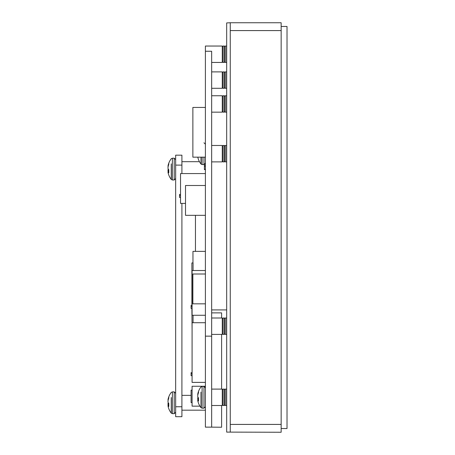 <?xml version="1.0" encoding="UTF-8"?>
<svg xmlns="http://www.w3.org/2000/svg" width="455" height="455" viewBox="0 0 455 455"><rect width="100%" height="100%" fill="white"/><g stroke="black" fill="none" stroke-linecap="round" stroke-linejoin="round"><path stroke-width="0.68" d="M230.258 22.75L281.15 22.75L281.15 432.25L226.675 432.108L226.675 22.921L230.258 22.75M205.398 336.148L205.398 51.256L211.66 51.256L211.66 336.148L205.398 336.148L205.398 427.137L211.66 427.137L211.66 336.148M205.398 107.443L192.869 107.443L192.869 157.163L205.398 157.163M205.398 274.001L192.869 274.001L192.869 303.832L205.398 303.832M205.398 215.334L185.509 215.334L185.509 185.504L205.398 185.504M205.398 173.565L180.538 173.565L180.538 203.402L185.509 203.402M195.451 251.382L195.451 215.334M221.602 318.005L221.602 312.881L211.66 312.881M211.66 427.137L221.602 427.239L221.602 405.507M221.602 334.408L221.602 389.099M181.909 173.565L181.909 155.172L175.664 155.172L175.664 406.753L181.909 406.753L181.909 203.402M175.664 406.753L175.664 416.695L181.909 416.695L181.909 406.753M181.909 395.367L191.089 395.367M181.909 161.684L199.461 161.684M181.909 165.114L175.664 165.114M192.965 262.927L192.965 251.382L205.398 251.382M205.398 386.267L192.084 386.267L192.084 406.156L199.944 406.156M205.398 322.726L192.084 322.726L192.084 382.388L205.398 382.388M205.398 270.52L192.084 270.52L192.084 315.269L205.398 315.269M204.403 164.5L204.403 169.601L205.398 169.601M204.403 169.283L205.398 169.283M204.403 166.416L205.398 166.416M204.403 165.142L205.398 165.142M192.084 390.151L191.089 390.151L191.089 402.584L192.084 402.584M192.084 372.656L191.089 372.656L191.089 375.682L192.084 375.682M191.089 373.771L192.084 373.771M192.084 305.407L191.089 305.407L191.089 308.439L192.084 308.439M191.089 306.522L192.084 306.522M180.538 194.416L179.543 194.416L179.543 197.442L180.538 197.442M179.543 195.531L180.538 195.531M281.15 428.53L287.02 428.53L287.02 26.47L281.15 26.47M192.084 329.483L191.891 308.439M226.675 309.906L211.66 309.906M191.891 305.407L191.891 262.927L193.062 262.927L193.062 270.52M193.062 315.269L193.062 322.726M230.258 22.921L230.258 432.108M211.66 62.443L222.273 62.443L222.273 46.04L205.398 46.04L205.398 51.256M223.092 54.242L223.092 62.443L224.406 62.443L224.406 46.04L223.092 46.04L223.092 54.242M225.225 54.242L225.225 62.443L226.539 62.443L226.539 46.04L225.225 46.04L225.225 54.242M211.66 112.163L222.273 112.163L222.273 95.755L211.66 95.755M223.092 103.962L223.092 112.163L224.406 112.163L224.406 95.755L223.092 95.755L223.092 103.962M225.225 103.962L225.225 112.163L226.539 112.163L226.539 95.755L225.225 95.755L225.225 103.962M211.66 405.507L222.273 405.507L222.273 389.099L211.66 389.099M223.092 397.306L223.092 405.507L224.406 405.507L224.406 389.099L223.092 389.099L223.092 397.306M225.225 397.306L225.225 405.507L226.539 405.507L226.539 389.099L225.225 389.099L225.225 397.306M211.66 161.883L222.273 161.883L222.273 145.475L211.66 145.475M223.092 153.682L223.092 161.883L224.406 161.883L224.406 145.475L223.092 145.475L223.092 153.682M225.225 153.682L225.225 161.883L226.539 161.883L226.539 145.475L225.225 145.475L225.225 153.682M211.66 334.408L222.273 334.408L222.273 318.005L211.66 318.005M223.092 326.207L223.092 334.408L224.406 334.408L224.406 318.005L223.092 318.005L223.092 326.207M225.225 326.207L225.225 334.408L226.539 334.408L226.539 318.005L225.225 318.005L225.225 326.207M211.66 88.298L222.273 88.298L222.273 71.89L211.66 71.89M223.092 80.097L223.092 88.298L224.406 88.298L224.406 71.89L223.092 71.89L223.092 80.097M225.225 80.097L225.225 88.298L226.539 88.298L226.539 71.89L225.225 71.89L225.225 80.097M197.811 157.163A16.841 11.858 172.9 0 0 197.817 157.197A16.892 15.544 167.1 0 0 198.027 158.09A16.892 16.892 0 0 0 200.968 164.01L200.968 157.163M197.936 394.553L197.709 394.53A16.841 11.858 7.1 0 1 197.817 393.785A16.892 15.544 12.9 0 1 198.027 392.892A16.892 15.544 12.9 0 1 198.517 391.414L198.517 392.676A16.892 15.544 167.1 0 0 197.817 395.094A16.841 16.778 90.3 0 0 197.709 396.157A16.841 11.87 7.1 0 0 197.817 396.914A16.892 6.444 5.4 0 0 198.517 397.966L198.517 401.009A16.892 6.444 174.6 0 1 197.817 400.07L197.709 400.082A16.841 11.858 172.9 0 0 197.817 400.827A16.892 15.544 167.1 0 0 198.027 401.714A16.892 16.892 0 0 0 200.968 407.64L200.968 402.538M197.936 400.059A16.892 15.544 12.9 0 1 197.817 399.518A16.841 16.778 89.7 0 1 197.709 398.455A16.841 11.87 172.9 0 1 197.817 397.693A16.892 6.444 174.6 0 1 198.027 397.306M200.968 392.073L200.968 407.64L202.105 408.192L203.965 408.192L205.398 406.764M198.135 393.802L197.817 393.785M198.517 399.53L197.817 399.518M198.517 398.426L197.709 398.455M198.272 397.659L197.817 397.693M197.817 157.197A16.892 15.544 167.1 0 0 198.027 158.09M168.202 166.337L167.98 166.32A16.841 11.858 7.1 0 1 168.083 165.575A16.892 15.544 12.9 0 1 168.293 164.682A16.892 15.544 12.9 0 1 168.782 163.203L168.782 164.465A16.892 15.544 167.1 0 0 168.083 166.883A16.841 16.778 90.3 0 0 167.98 167.946A16.841 11.87 7.1 0 0 168.083 168.703A16.892 6.444 5.4 0 0 168.782 169.755L168.782 172.798A16.892 6.444 174.6 0 1 168.083 171.859L167.98 171.865A16.841 11.858 172.9 0 0 168.083 172.61A16.892 15.544 167.1 0 0 168.293 173.503A16.892 16.892 0 0 0 171.239 179.424L171.239 174.328M168.083 172.61A16.892 15.544 167.1 0 0 168.293 173.503M168.202 171.848A16.892 15.544 12.9 0 1 168.083 171.302A16.841 16.778 89.7 0 1 167.98 170.238A16.841 11.87 172.9 0 1 168.083 169.482A16.892 6.444 174.6 0 1 168.293 169.095M171.239 163.863L171.239 179.424L172.371 179.981L174.231 179.981L175.664 178.548M168.401 165.592L168.083 165.575M168.782 171.313L168.083 171.302M168.782 170.21L167.98 170.238M168.538 169.448L168.083 169.482M168.202 400.019L167.98 400.002A16.841 11.858 7.1 0 1 168.083 399.257A16.892 15.544 12.9 0 1 168.293 398.364A16.892 15.544 12.9 0 1 168.782 396.885L168.782 398.148A16.892 15.544 167.1 0 0 168.083 400.565A16.841 16.778 90.3 0 0 167.98 401.628A16.841 11.87 7.1 0 0 168.083 402.385A16.892 6.444 5.4 0 0 168.782 403.437L168.782 406.474A16.892 6.444 174.6 0 1 168.083 405.541L167.98 405.547A16.841 11.858 172.9 0 0 168.083 406.292A16.892 15.544 167.1 0 0 168.293 407.185A16.892 16.892 0 0 0 171.239 413.106L171.239 408.01M168.202 405.53A16.892 15.544 12.9 0 1 168.083 404.984A16.841 16.778 89.7 0 1 167.98 403.921A16.841 11.87 172.9 0 1 168.083 403.164A16.892 6.444 174.6 0 1 168.293 402.777M171.239 397.539L171.239 413.106L172.371 413.663L174.231 413.663L175.664 412.23M168.401 399.274L168.083 399.257M168.782 404.995L168.083 404.984M168.782 403.892L167.98 403.921M168.538 403.13L168.083 403.164M168.083 406.292A16.892 15.544 167.1 0 0 168.293 407.185M230.258 424.418L281.15 424.418M281.15 30.582L230.258 30.582M202.105 408.192L202.105 386.414L203.965 386.414L203.965 408.192M203.965 157.163L203.965 164.568L205.398 163.135M202.105 157.163L202.105 164.568L203.965 164.568M171.239 179.424L172.371 179.981L172.371 158.204L174.231 158.204L174.231 179.981M172.371 413.663L172.371 391.886L174.231 391.886L174.231 413.663L172.371 413.663L171.239 413.106M181.909 410.183L205.398 410.183M222.273 62.034L223.092 62.034M222.273 46.45L223.092 46.45M224.406 62.034L225.225 62.034M224.406 46.45L225.225 46.45M222.273 111.754L223.092 111.754M222.273 96.17L223.092 96.17M224.406 111.754L225.225 111.754M224.406 96.17L225.225 96.17M222.273 405.098L223.092 405.098M222.273 389.514L223.092 389.514M224.406 405.098L225.225 405.098M224.406 389.514L225.225 389.514M222.273 161.474L223.092 161.474M222.273 145.884L223.092 145.884M224.406 161.474L225.225 161.474M224.406 145.884L225.225 145.884M222.273 333.998L223.092 333.998M222.273 318.415L223.092 318.415M224.406 333.998L225.225 333.998M224.406 318.415L225.225 318.415M222.273 87.889L223.092 87.889M222.273 72.299L223.092 72.299M224.406 87.889L225.225 87.889M224.406 72.299L225.225 72.299M203.965 142.79L205.398 144.224L203.965 142.79M203.965 386.414L205.398 387.848M202.105 386.414L200.968 386.972A16.892 16.892 0 0 0 198.027 392.892M202.105 164.568L200.968 164.01M174.231 158.204L175.664 159.637L174.231 158.204M171.239 158.761L172.371 158.204L171.239 158.761A16.892 16.892 0 0 0 168.293 164.682M172.371 391.886L171.239 392.443L172.371 391.886L174.231 391.886L175.664 393.319M171.239 392.443A16.892 16.892 0 0 0 168.293 398.364"/></g></svg>
